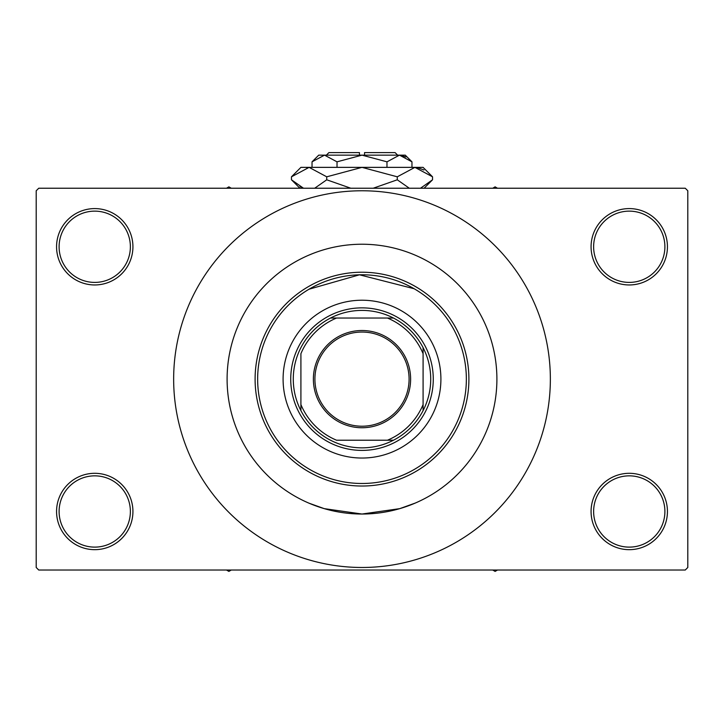 <?xml version="1.0" encoding="UTF-8"?>
<svg xmlns="http://www.w3.org/2000/svg" width="724" height="724" viewBox="0 0 724 724"><rect width="100%" height="100%" fill="white"/><g stroke="black" fill="none" stroke-linecap="round" stroke-linejoin="round"><path stroke-width="1.09" d="M591.074 511.488A38.182 38.182 0 0 1 629.256 473.306A38.182 38.182 0 0 1 667.438 511.488A38.182 38.182 0 0 1 629.256 549.67A38.182 38.182 0 0 1 591.074 511.488M664.894 511.488A35.63 35.63 0 0 0 629.256 475.849A35.63 35.63 0 0 0 593.626 511.488A35.63 35.63 0 0 0 629.256 547.118A35.63 35.63 0 0 0 664.894 511.488M56.562 511.488A38.182 38.182 0 0 1 94.744 473.306A38.182 38.182 0 0 1 132.926 511.488A38.182 38.182 0 0 1 94.744 549.67A38.182 38.182 0 0 1 56.562 511.488M130.374 511.488A35.63 35.63 0 0 0 94.744 475.849A35.63 35.63 0 0 0 59.106 511.488A35.63 35.63 0 0 0 94.744 547.118A35.63 35.63 0 0 0 130.374 511.488M56.562 246.775A38.182 38.182 0 0 1 94.744 208.593A38.182 38.182 0 0 1 132.926 246.775A38.182 38.182 0 0 1 94.744 284.957A38.182 38.182 0 0 1 56.562 246.775M130.374 246.775A35.63 35.63 0 0 0 94.744 211.137A35.63 35.63 0 0 0 59.106 246.775A35.63 35.63 0 0 0 94.744 282.405A35.63 35.63 0 0 0 130.374 246.775M591.074 246.775A38.182 38.182 0 0 1 629.256 208.593A38.182 38.182 0 0 1 667.438 246.775A38.182 38.182 0 0 1 629.256 284.957A38.182 38.182 0 0 1 591.074 246.775M664.894 246.775A35.63 35.63 0 0 0 629.256 211.137A35.63 35.63 0 0 0 593.626 246.775A35.63 35.63 0 0 0 629.256 282.405A35.63 35.63 0 0 0 664.894 246.775M309.039 289.211L359.484 274.803L414.146 288.74M415.35 503.035L399.729 508.646L361.991 514.031L324.252 508.646L309.039 503.198M308.65 255.228L312.759 253.536M496.899 379.132A134.899 134.899 0 0 0 362 244.232A134.899 134.899 0 0 0 227.101 379.132A134.899 134.899 0 0 0 362 514.031A134.899 134.899 0 0 0 496.899 379.132A134.899 134.899 0 0 0 362 244.232A134.899 134.899 0 0 0 227.101 379.132A134.899 134.899 0 0 0 362 514.031A134.899 134.899 0 0 0 496.899 379.132M173.651 379.132A188.349 188.349 0 0 0 362 567.48A188.349 188.349 0 0 0 550.358 379.132A188.349 188.349 0 0 0 362 190.774A188.349 188.349 0 0 0 173.651 379.132M685.257 570.032L38.743 570.032L36.2 567.48L36.2 190.774L38.743 188.231L685.257 188.231L687.8 190.774L687.8 567.48L685.257 570.032M283.093 379.132A78.907 78.907 0 0 0 362 458.039A78.907 78.907 0 0 0 440.907 379.132A78.907 78.907 0 0 0 362 300.225A78.907 78.907 0 0 0 283.093 379.132M466.356 379.132A104.356 104.356 0 0 0 362 274.776A104.356 104.356 0 0 0 257.644 379.132A104.356 104.356 0 0 0 362 483.487A104.356 104.356 0 0 0 466.356 379.132M255.101 379.132A106.899 106.899 0 0 1 362 272.224A106.899 106.899 0 0 1 468.899 379.132A106.899 106.899 0 0 1 362 486.03A106.899 106.899 0 0 1 255.101 379.132M492.736 570.032L495.116 571.399L497.497 570.032M362 330.515A48.617 48.617 0 0 1 410.617 379.132A48.617 48.617 0 0 1 362 427.748A48.617 48.617 0 0 1 313.383 379.132A48.617 48.617 0 0 1 362 330.515M362 426.219A47.087 47.087 0 0 0 409.087 379.132A47.087 47.087 0 0 0 362 332.044A47.087 47.087 0 0 0 314.913 379.132A47.087 47.087 0 0 0 362 426.219M387.449 440.219A66.174 66.174 0 0 0 423.088 404.58L423.088 353.674A66.183 66.183 0 0 0 387.458 318.044L336.551 318.044A66.174 66.174 0 0 0 300.913 353.674L300.913 404.58A66.174 66.174 0 0 0 336.551 440.219L393.485 440.219A68.726 68.726 0 0 0 423.088 410.617L423.088 404.58L423.088 410.617A68.726 68.726 0 0 0 423.088 347.647L423.088 353.674L423.088 347.647A68.726 68.726 0 0 0 393.485 318.044L387.458 318.044L393.485 318.044A68.726 68.726 0 0 0 330.515 318.044L336.551 318.044L330.515 318.044A68.726 68.726 0 0 0 300.913 410.617L300.913 404.58L300.913 410.617A68.726 68.726 0 0 0 393.485 440.219L387.458 440.219M362 450.4A71.269 71.269 0 0 1 290.731 379.132A71.269 71.269 0 0 1 362 307.863A71.269 71.269 0 0 1 433.269 379.132A71.269 71.269 0 0 1 362 450.4M226.503 570.032L228.884 571.399L231.264 570.032M497.497 188.231L495.116 186.855L492.736 188.231M231.264 188.231L228.884 186.855L226.503 188.231M326.37 155.144L328.913 152.601L359.457 152.601L359.457 155.144M411.965 161.832L405.268 155.144L318.732 155.144L312.035 161.832L324.524 155.144L337.022 161.832L362 155.144L386.978 161.832L399.476 155.144L411.965 161.832L411.965 167.362M386.978 161.832L386.978 167.362M405.865 156.99L401.196 155.28L405.856 156.99M312.035 161.832L312.035 167.362M337.022 161.832L337.022 167.362M300.035 186.62L303.501 188.231L291.464 179.796L291.464 176.81L300.913 167.362L423.088 167.362L432.536 176.81L432.536 179.796L420.499 188.231M291.464 176.81L309.094 167.362L326.732 176.81L362 167.362L397.268 176.81L414.906 167.362L432.536 176.81M397.268 176.81L397.268 179.796L373.195 188.231M409.313 188.231L397.268 179.796M423.965 169.995L417.341 167.552L423.938 169.977M309.094 167.362L306.659 167.552L309.094 167.362M326.732 176.81L326.732 179.796L314.696 188.231M350.805 188.231L326.732 179.796M364.543 155.144L364.543 152.601L395.087 152.601L397.639 155.144M299.899 188.231L291.464 179.796M424.11 188.231L432.536 179.796"/></g></svg>

